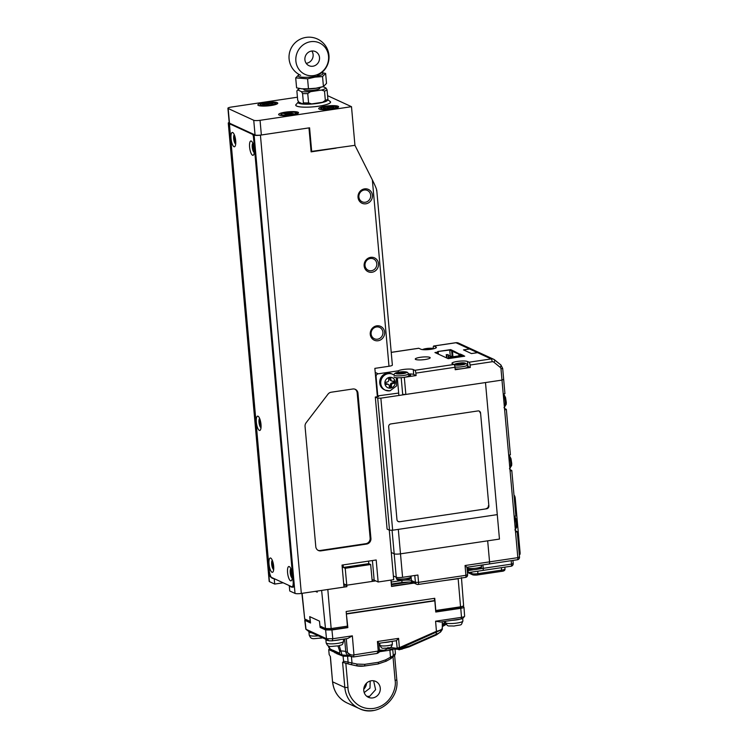 <?xml version="1.0" encoding="UTF-8"?>
<svg xmlns="http://www.w3.org/2000/svg" width="748" height="748" viewBox="0 0 748 748"><rect width="100%" height="100%" fill="white"/><g stroke="black" fill="none" stroke-linecap="round" stroke-linejoin="round"><path stroke-width="1.12" d="M403.696 582.29A8.097 1.487 174.9 0 1 395.561 583.449M409.203 582.028L391.363 584.693M317.115 591.088L317.227 592.154L315.441 591.341M390.97 580.074L391.513 586.451L414.121 583.075M463.367 605.506C463.994 605.945 463.059 606.385 460.553 606.806L435.804 610.499L434.756 598.297L346.165 611.499L347.418 626.151L331.158 628.572L327.82 589.518L346.904 586.666L346.782 585.207L375.758 580.887M302.108 593.323L304.698 618.979L310.364 621.495M304.698 618.979L301.883 593.36M460.553 606.806L458.159 578.737L443.302 580.71M346.904 586.666L343.958 586.815M331.158 628.572L325.483 628.544L321.621 590.415M310.214 621.513L309.719 616.633L319.471 621.12L319.966 626.001L325.483 628.544M391.494 586.161L413.653 582.86M346.782 585.207L345.211 568.302L370.662 564.506L372.233 581.411M343.828 585.357L346.305 584.983L346.436 586.451M370.662 564.506L368.811 563.655L368.577 561.112M345.211 568.302L343.36 567.442L343.126 564.908M346.305 584.983L343.687 583.786M343.36 567.442L368.811 563.655M305.876 619.522L304.754 620.214L305.839 629.19L308.615 631.368L329.12 640.802L326.502 638.717L332.813 638.745L332.224 640.821L329.12 640.802M387.38 648.17L386.211 649.414M346.287 638.717L347.437 652.387C349.615 654.603 351.784 655.444 353.954 654.902L379.404 650.872L378.862 643.196L377.431 641.522L378.245 651.274L376.936 653.471L353.524 656.959L353.954 654.902L352.355 635.837L347.68 638.512L332.224 640.821M304.754 620.214L310.523 623.009L309.85 616.698M310.429 622.112L306.175 619.662M462.526 606.394L463.723 606.946A4.75 0.87 174.9 0 1 463.975 607.189A4.75 0.87 174.9 0 1 460.759 608.311L461.516 617.334A4.591 0.842 -5.1 0 0 464.545 616.417A4.591 0.842 -5.1 0 0 464.62 616.259L463.975 607.189M346.361 613.79L347.848 627.609L331.934 629.984L325.623 629.956L320.116 627.422L319.966 626.001M319.948 625.852L319.443 621.111M305.016 620.475L306.007 629.283L326.502 638.717L325.623 629.956M461.385 607.292L435.729 611.555M346.707 613.958L434.831 600.812L435.766 612.032L460.759 608.311M434.831 600.812L434.167 598.381M347.848 627.609L347.268 626.17M320.116 627.422L321.509 627.217L327.016 629.751L331.439 629.769L347.381 627.394M352.355 635.837L332.813 638.745L331.934 629.984M344.622 638.97L345.754 651.611A10.491 1.926 -5.1 0 0 340.845 650.956L339.283 645.683M335.487 652.649L334.281 651.686A2.496 2.338 -65.3 0 1 333.122 650.274L336.478 651.817A2.496 2.338 114.7 0 0 337.638 653.228L341.986 654.93L348.418 655.463M464.545 616.417L462.731 618.484A2.553 0.468 174.9 0 1 461.039 618.989L440.628 622.037L435.588 621.205L436.439 631.303C440.694 630.302 442.62 629.049 442.227 627.544M461.039 618.989L461.516 617.334L435.588 621.205M434.364 600.597L346.352 613.725M321.462 626.693L321.509 627.217M337.937 645.963L339.77 651.274L339.508 653.21A2.496 2.338 114.7 0 0 340.733 654.65M341.995 654.827L340.845 650.956L339.77 651.274M328.409 645.851L330.102 648.881L336.75 652.415M334.281 651.686L331.327 650.33C329.774 649.311 328.755 647.796 328.288 645.795A2.496 1.066 -12.7 0 0 328.456 646.066M445.911 623.925L442.582 626.132M440.525 630.994C441.722 631.443 440.432 632.471 436.654 634.089L436.131 634.846L436.439 631.303L399.376 647.684L398.591 638.371L377.431 641.522M445.415 621.803L442.47 624.533M398.591 638.371L396.421 640.681M396.384 640.606L397.169 647.946L399.376 647.684L398.899 649.731M397.16 647.946L399.329 648.862L409.455 646.01L436.654 634.089M387.978 647.506L387.099 648.768L397.665 649.255M337.638 653.228L338.377 653.817M442.517 625.16L445.49 622.598M399.582 648.563L442.349 629.405L442.274 621.794M396.375 640.69L397.151 647.927L399.32 648.927M353.524 656.959L348.381 655.444A4.993 4.675 -65.3 0 1 345.754 651.611L347.437 652.387L350.728 656.529L353.365 656.94M440.74 631.78L442.349 629.405M390.858 641.513A6.246 1.15 174.9 0 1 385.875 642.41A6.246 1.15 174.9 0 1 384.135 642.523M385.098 648.282L387.763 648.105M311.738 632.799A8.742 1.608 174.9 0 1 308.924 631.882A8.742 1.608 174.9 0 1 309.055 631.564M340.462 639.587A8.742 1.608 174.9 0 1 339.096 639.895A8.742 1.608 174.9 0 1 333.823 640.578M328.69 640.606A8.742 1.608 174.9 0 1 325.866 639.68A8.742 1.608 174.9 0 1 325.997 639.362M460.478 619.073A8.742 1.608 174.9 0 1 453.092 620.26A8.742 1.608 174.9 0 1 452.175 620.316M273.675 569.518A4.694 1.412 81.5 0 1 271.674 564.188A4.694 1.412 81.5 0 1 272.3 560.308M272.646 561.243L272.88 564.067L271.954 563.637L272.085 565.058L273.011 565.488L273.721 568.536L273.609 565.759M273.403 564.31L273.291 563.693M273.562 565.357L273.011 565.488M273.478 564.731L272.085 565.058M235.695 143.971A4.694 1.412 81.5 0 1 233.694 138.651A4.694 1.412 81.5 0 1 234.32 134.771M234.676 135.697L234.9 138.53L233.974 138.1L234.105 139.521L235.031 139.951L235.283 142.784L235.751 142.999L235.629 140.222M235.433 138.773L235.311 138.156M235.583 139.82L235.031 139.951M235.498 139.193L234.105 139.521M254.245 152.508A4.694 1.412 81.5 0 1 252.244 147.188A4.694 1.412 81.5 0 1 252.871 143.307M253.217 144.233L253.45 147.066L252.525 146.636L252.646 148.057L253.581 148.478L254.292 151.535L254.18 148.758M253.974 147.309L253.862 146.692M254.133 148.347L253.581 148.478M254.049 147.73L252.646 148.057M268.934 103.009L267.373 103.121L267.083 103.963L262.548 104.598L266.98 104.262L266.69 105.113L268.261 105.001L268.541 104.15L273.076 103.523L268.644 103.85L268.934 103.009M267.541 105.047L267.373 103.121M267.055 105.085L266.98 104.262M267.176 105.075L267.083 103.963M285.072 114.659L293.384 113.621L289.663 113.49L292.085 112.593L290.776 112.546L288.354 113.444L283.773 113.631L287.494 113.761L285.072 114.659M287.541 114.276L287.494 113.761M288.391 113.958L288.354 113.444M290.822 113.06L290.776 112.546M329.728 106.609L328.157 106.721L327.904 107.562L323.379 108.198L327.82 107.862L327.559 108.712L329.129 108.591L329.382 107.749L333.907 107.114L329.475 107.45L329.728 106.609M328.335 108.647L328.157 106.721M327.886 108.684L327.82 107.862M328.007 108.675L327.904 107.562M329.737 101.214A17.485 3.216 174.9 0 1 330.579 102.074A17.485 3.216 174.9 0 1 316.17 106.553A17.485 3.216 174.9 0 1 296.685 106.104A17.485 3.216 174.9 0 1 295.741 105.188A17.485 3.216 174.9 0 1 296.414 104.187M338.059 106.244A9.995 1.842 174.9 0 1 338.601 106.768A9.995 1.842 174.9 0 1 330.364 109.33A9.995 1.842 174.9 0 1 319.228 109.068A9.995 1.842 174.9 0 1 318.695 108.544A9.995 1.842 174.9 0 1 326.923 105.992A9.995 1.842 174.9 0 1 338.059 106.244M297.994 112.219A9.995 1.842 174.9 0 1 298.527 112.742A9.995 1.842 174.9 0 1 290.299 115.295A9.995 1.842 174.9 0 1 279.163 115.033A9.995 1.842 174.9 0 1 278.63 114.519A9.995 1.842 174.9 0 1 286.858 111.957A9.995 1.842 174.9 0 1 297.994 112.219M277.228 102.644A9.995 1.842 174.9 0 1 277.77 103.168A9.995 1.842 174.9 0 1 269.532 105.73A9.995 1.842 174.9 0 1 258.397 105.468A9.995 1.842 174.9 0 1 257.864 104.944A9.995 1.842 174.9 0 1 266.092 102.392A9.995 1.842 174.9 0 1 277.228 102.644M297.433 97.212L231.3 107.067A4.993 0.916 174.9 0 0 227.916 108.245A4.993 0.916 174.9 0 0 228.177 108.507L253.74 120.278A4.993 0.916 174.9 0 0 260.052 120.316L351.495 106.683L327.587 95.669M351.495 106.683L354.945 145.327L311.075 151.47M227.916 108.245L229.225 122.915A4.993 0.916 -5.1 0 0 229.486 123.177L255.049 134.958A4.993 0.916 -5.1 0 0 261.361 134.986L309.579 127.805L311.72 151.769M292.225 578.045A4.694 1.412 81.5 0 1 290.224 572.725A4.694 1.412 81.5 0 1 290.85 568.845M291.196 569.78L291.43 572.603L290.505 572.173L290.626 573.594L291.552 574.025L292.272 577.073L292.159 574.296M291.954 572.846L291.842 572.229M292.113 573.894L291.552 574.025M292.019 573.267L290.626 573.594M319.274 87.787A7.994 1.468 174.9 0 1 319.695 88.535A7.994 1.468 174.9 0 1 314.412 90.134A7.994 1.468 174.9 0 1 304.053 89.928A7.994 1.468 174.9 0 1 304.343 89.115M299.939 88.554A14.24 2.618 -5.1 0 0 297.863 89.713A14.24 2.618 -5.1 0 0 297.723 89.919L296.872 90.938L297.704 100.232L298.817 102.149L302.547 103.869L303.389 102.85L302.566 93.556L301.453 91.639A14.24 2.618 -5.1 0 0 310.495 91.686L321.5 90.05A14.24 2.618 -5.1 0 0 325.96 87.984L323.052 86.646M303.389 102.85A15.736 2.899 -5.1 0 0 308.578 102.878L307.746 93.584A15.736 2.899 174.9 0 1 302.566 93.556M296.872 90.938L297.723 89.919L301.453 91.639M308.578 102.878L311.589 103.916L322.584 102.28L325.343 100.372A15.736 2.899 -5.1 0 0 327.895 99.194L327.072 89.9A15.736 2.899 174.9 0 1 324.51 91.088L321.5 90.05M327.895 99.194L327.054 100.213M325.96 87.984L327.072 89.9M325.343 100.372L324.51 91.088M310.495 91.686L307.746 93.584M327.4 99.849L326.904 100.428A14.231 2.618 174.9 0 1 322.584 102.28M311.589 103.916A14.24 2.618 174.9 0 1 302.547 103.869M321.537 72.734A12.492 2.3 174.9 0 1 314.581 76.614A12.492 2.3 174.9 0 1 301.22 77.1A12.492 2.3 174.9 0 1 299.443 74.707M321.659 72.64L325.632 73.426L322.547 76.567L315.011 77.128L307.578 78.802L308.466 88.769L301.949 88.816L296.591 87.862L295.703 77.895L298.789 74.753M325.632 73.426L326.521 83.393L323.435 86.534L320.677 87.32A12.492 2.3 174.9 0 1 315.628 88.348A12.492 2.3 174.9 0 1 302.875 88.909L301.949 88.816M322.547 76.567L323.435 86.534L316.002 88.208L308.466 88.769M307.578 78.802L295.703 77.895M370.176 681.026L369.998 688.095L364.201 692.583M372.794 697.903A8.742 8.181 114.7 0 0 380.171 690.479A8.742 8.181 114.7 0 0 375.683 681.4A8.742 8.181 114.7 0 0 371.26 680.783A8.742 8.181 114.7 0 0 363.883 688.207A8.742 8.181 114.7 0 0 368.371 697.286A8.742 8.181 114.7 0 0 372.794 697.903M366.791 696.313L369.549 696.416L375.599 689.675L373.626 680.783M363.762 689.198A8.742 8.181 114.7 0 0 366.539 683.167M394.972 648.703L395.402 653.462L394.851 654.724M351.448 656.8L351.999 662.943A2.001 0.692 -77.5 0 1 350.924 664.598A2.001 0.692 -77.5 0 1 350.877 664.589L348.531 664A2.001 0.776 -74.3 0 1 348.475 663.99L342.575 662.251L344.828 687.459L332.673 681.867A27.48 25.713 114.7 0 0 347.109 702.97C338.564 698.669 333.711 691.601 332.542 681.737L330.42 656.66L329.167 654.565L328.718 649.563L329.803 649.058M343.014 662.447L343.556 661.185L343.108 656.183L336.572 653.584L336.394 653.098L337.236 652.967M335.328 653.013L334.225 652.097L336.394 653.098M333.973 651.545A27.975 5.143 174.9 0 0 334.225 652.097L328.718 649.563M394.505 648.666L392.747 649.47L393.308 655.734L390.512 657.202L390.83 658.661L395.215 654.668M379.283 651.76L389.886 650.18A4.993 0.916 -5.1 0 0 392.747 649.47M387.66 648.722A27.975 5.143 174.9 0 1 379.358 651.517M343.108 656.183L347.568 656.211A4.993 0.916 -5.1 0 0 349.812 656.108M339.274 653.986A27.975 5.143 174.9 0 1 337.6 653.649M350.98 664.607L356.067 665.729A2.001 0.692 -77.5 0 0 356.113 665.748A2.001 0.692 -77.5 0 0 357.189 664.093L343.556 661.185M381.358 651.012L383.49 650.395M335.431 652.649L336.768 652.452M379.339 649.975L383.397 650.283M379.395 650.713L381.424 650.872M298.564 101.756A14.885 2.74 -5.1 0 0 298.33 101.98A14.885 2.74 -5.1 0 0 302.996 104.084A14.885 2.74 -5.1 0 0 319.845 103.028A14.885 2.74 -5.1 0 0 327.643 99.559M298.33 101.98L296.096 104.552A17.382 3.198 -5.1 0 0 295.843 105.178A17.382 3.198 -5.1 0 0 301.547 107.011A17.382 3.198 -5.1 0 0 320.322 105.936A17.382 3.198 -5.1 0 0 330.476 102.083A17.382 3.198 -5.1 0 0 330.12 101.522L327.661 99.531M376.786 325.829A7.62 7.134 114.7 0 0 370.26 334.356A7.62 7.134 114.7 0 0 378.114 340.742A7.62 7.134 114.7 0 0 384.631 332.215A7.62 7.134 114.7 0 0 376.786 325.829M376.459 326.969A6.246 5.844 114.7 0 0 374.402 338.76A6.246 5.844 114.7 0 0 382.826 333.898A6.246 5.844 114.7 0 0 376.459 326.969M370.671 257.349A7.62 7.134 114.7 0 0 364.145 265.877A7.62 7.134 114.7 0 0 371.999 272.263A7.62 7.134 114.7 0 0 378.525 263.735A7.62 7.134 114.7 0 0 370.671 257.349M370.354 258.49A6.246 5.844 114.7 0 0 368.287 270.28A6.246 5.844 114.7 0 0 376.712 265.418A6.246 5.844 114.7 0 0 370.354 258.49M364.556 188.87A7.62 7.134 114.7 0 0 358.04 197.397A7.62 7.134 114.7 0 0 365.894 203.793A7.62 7.134 114.7 0 0 372.411 195.256A7.62 7.134 114.7 0 0 364.556 188.87M364.239 190.011A6.246 5.844 114.7 0 0 362.172 201.801A6.246 5.844 114.7 0 0 370.606 196.939A6.246 5.844 114.7 0 0 364.239 190.011M318.022 550.313A4.993 4.675 114.7 0 0 320.135 550.5L365.847 543.684A4.993 4.675 114.7 0 0 370.129 538.093L370.924 538.457L357.965 393.186L357.161 392.822A4.993 4.675 114.7 0 0 354.926 389.184M370.924 538.457A4.993 4.675 -65.3 0 1 366.651 544.048L365.847 543.684M320.135 550.5L320.929 550.865L366.651 544.048M320.929 550.865A4.993 4.675 -65.3 0 1 315.787 546.676L305.053 426.425A4.993 4.675 -65.3 0 1 306.119 422.76L327.998 394.149A4.993 4.675 -65.3 0 1 331.196 392.223L352.813 388.997A4.993 4.675 -65.3 0 1 357.965 393.186M376.768 190.366L392.363 365.08A4.993 0.916 -5.1 0 1 388.988 366.258L374.851 368.371L377.375 396.73M389.287 530.108L393.71 579.672L378.151 581.991L376.188 559.981L342.023 565.077L343.986 587.087L301.332 593.445A4.993 0.916 174.9 0 1 295.021 593.407L254.114 135.098L253.32 134.733L254.255 134.593M388.988 366.258L372.354 179.903L354.945 145.327M336.086 148.141L311.112 151.863L308.971 127.889L260.426 135.136L301.332 593.445M372.354 179.903C375.758 186.804 377.151 190.403 376.562 190.693M254.114 135.098A4.993 0.916 -5.1 0 0 260.426 135.136M253.32 134.733L293.132 580.813A7.489 2.253 81.5 0 1 291.832 587.124A7.489 2.253 81.5 0 1 291.383 587.049L289.308 586.086L290.074 585.974M295.021 593.407L289.747 590.985L289.308 586.086M229.187 122.438A4.993 0.916 -5.1 0 0 228.271 123.065A4.993 0.916 -5.1 0 0 228.533 123.327L269.439 581.635L274.712 584.066L283.183 582.804M275.049 579.055L272.197 578.213A7.489 2.253 81.5 0 1 269.14 569.78L229.337 123.691L228.533 123.327M229.337 123.691L230.3 123.551M274.273 579.176L274.712 584.066M269.439 581.635A4.993 0.916 174.9 0 1 269.177 581.374L228.271 123.065M372.411 560.542L374.159 580.149A4.993 0.916 -5.1 0 0 372.083 579.84M374.159 580.149L378.151 581.991M370.129 538.093L357.161 392.822M269.018 564.095A7.246 2.179 81.5 0 1 271 558.26A7.246 2.179 81.5 0 1 273.656 566.227A7.246 2.179 81.5 0 1 273.029 571.855A7.246 2.179 81.5 0 1 269.018 564.095M249.589 147.085A7.246 2.179 81.5 0 1 251.571 141.25A7.246 2.179 81.5 0 1 254.226 149.217A7.246 2.179 81.5 0 1 253.6 154.855A7.246 2.179 81.5 0 1 249.589 147.085M231.038 138.548A7.246 2.179 81.5 0 1 233.021 132.714A7.246 2.179 81.5 0 1 235.676 140.68A7.246 2.179 81.5 0 1 235.05 146.318A7.246 2.179 81.5 0 1 231.038 138.548M287.569 572.622A7.246 2.179 81.5 0 1 289.551 566.788A7.246 2.179 81.5 0 1 292.206 574.763A7.246 2.179 81.5 0 1 291.58 580.392A7.246 2.179 81.5 0 1 287.569 572.622M256.358 422.246A7.246 2.179 81.5 0 1 258.341 416.412A7.246 2.179 81.5 0 1 260.996 424.378A7.246 2.179 81.5 0 1 260.369 430.007A7.246 2.179 81.5 0 1 256.358 422.246M270.636 577.026L292.861 587.255A2.496 0.748 -98.5 0 0 293.01 587.283A2.496 0.748 -98.5 0 0 293.44 585.179L253.46 137.136A2.496 0.748 -98.5 0 0 252.441 134.322L230.216 124.103A2.496 0.748 -98.5 0 0 230.066 124.075A2.496 0.748 -98.5 0 0 229.627 126.178L269.617 574.212A2.496 0.748 -98.5 0 0 270.636 577.026M261.015 427.669A4.694 1.412 81.5 0 1 260.93 427.632A4.694 1.412 81.5 0 1 259.098 423.106A4.694 1.412 81.5 0 1 259.64 418.459M259.995 419.394L260.22 422.218L259.294 421.797L259.425 423.209L260.351 423.639L261.061 426.687L260.949 423.92M260.743 422.461L260.631 421.844M260.818 422.882L259.425 423.209M260.902 423.508L260.351 423.639M465.05 565.525L489.557 561.87A2.496 0.748 81.5 0 1 489.127 563.973A2.496 0.748 -98.5 0 0 489.557 561.87L487.677 540.832L400.489 553.838L499.458 539.074L485.489 382.555L380.863 398.16L392.653 530.22L497.28 514.624L398.31 529.378L400.489 553.838A4.993 0.916 174.9 0 1 394.177 553.8A4.993 0.916 -5.1 0 0 400.489 553.838L402.583 577.316L417.898 575.025L418.553 582.365L465.92 575.305L465.05 565.525L466.827 567.246M517.251 559.728A2.496 0.748 -98.5 0 0 517.401 559.756L489.127 563.973A2.496 0.748 81.5 0 1 488.977 563.945A2.496 0.748 -98.5 0 0 489.127 563.973L466.948 567.274L467.612 574.716L465.92 575.305A2.496 0.748 -98.5 0 1 465.49 577.409A2.496 2.496 0 0 0 467.612 574.716M478.168 569.097L483.236 568.34L482.928 564.89L483.236 568.34A2.496 0.748 81.5 0 1 482.806 570.444A2.496 0.748 81.5 0 1 482.656 570.415A2.496 0.748 -98.5 0 0 482.806 570.444A2.496 0.748 -98.5 0 0 483.236 568.34L511.51 564.123L511.202 560.682M391.279 552.463L394.177 553.8L391.279 552.463M402.583 577.316A4.993 0.916 174.9 0 1 396.272 577.278L393.373 575.941M391.269 583.58A2.496 0.748 -98.5 0 0 391.326 582.038L391.148 580.046M458.889 578.391A4.993 0.916 174.9 0 1 458.159 578.513L443.536 580.682M480.571 413.027L488.865 505.966L480.571 413.027A2.496 2.338 -65.3 0 0 477.991 410.933L390.802 423.938A2.496 2.338 -65.3 0 0 388.67 426.734L396.964 519.664A2.496 2.338 -65.3 0 0 399.535 521.758L486.724 508.762L399.535 521.758M488.865 505.966A2.496 2.338 -65.3 0 1 486.724 508.762M398.675 393.065L377.31 395.944L378.61 396.543L375.309 397.038L387.099 529.098L389.493 530.201L377.712 398.142L380.863 398.16M375.309 397.038L377.712 398.142M392.653 530.22L389.493 530.201M486.247 508.537A2.496 2.338 114.7 0 0 488.388 505.742M480.094 412.812A2.496 2.338 114.7 0 0 479.01 411.017M398.039 521.459A2.496 2.338 114.7 0 0 399.058 521.543M420.32 357.31A7.489 1.374 -5.1 0 0 415.318 359.218A7.489 1.374 -5.1 0 0 425.116 359.517A7.489 1.374 -5.1 0 0 430.156 357.899A7.489 1.374 -5.1 0 0 420.32 357.31M398.375 372.382L398.235 370.83L378.198 373.813A2.496 2.338 114.7 0 0 376.066 376.609L375.561 376.384M414.86 370.297L453.98 364.463A2.496 0.748 81.5 0 1 454.999 367.277L415.879 373.112A2.496 0.748 -98.5 0 0 414.86 370.297L413.261 369.559A7.994 1.468 -5.1 0 0 403.163 369.512A7.994 1.468 -5.1 0 0 398.235 370.83M469.061 362.219L491.146 358.928A2.496 0.748 81.5 0 1 492.165 361.742L470.081 365.033A2.496 0.748 -98.5 0 0 469.061 362.219L467.463 361.48A7.994 1.468 -5.1 0 0 457.365 361.424A7.994 1.468 -5.1 0 0 451.96 363.313A7.994 1.468 -5.1 0 0 452.381 363.734L453.98 364.463L456.168 363.64C459.179 363.332 465.284 361.331 467.397 364.968A7.237 1.328 174.9 0 1 464.947 366.23A7.237 1.328 174.9 0 1 454.971 367.006M408.473 376.085A4.497 0.823 -5.1 0 0 410.633 375.178A4.497 0.823 -5.1 0 0 408.651 374.673M470.081 365.033L470.296 367.474L467.902 366.37A7.994 1.468 -5.1 0 0 467.631 366.268M415.879 373.112L416.094 375.552L413.7 374.449A7.994 1.468 -5.1 0 0 408.53 373.963M418.515 348.325A2.496 0.748 81.5 0 1 418.656 348.25A2.496 0.748 81.5 0 1 418.805 348.278L420.881 349.232A7.994 1.468 -5.1 0 0 429.782 349.447A7.994 1.468 -5.1 0 0 436.383 347.399A7.994 1.468 -5.1 0 0 435.962 346.988L433.887 346.025A2.496 0.748 -98.5 0 0 433.737 346.006A2.496 0.748 -98.5 0 0 433.298 348.11L433.335 348.437M377.805 396.178L376.066 376.609M403.658 377.394L404.313 377.31L405.846 394.43L402.686 394.42L401.19 377.665M416.094 375.552L404.313 377.31M470.296 367.474L455.214 369.727L454.999 367.277M405.846 394.43L501.983 380.096L485.489 382.555L499.458 539.074L487.677 540.832L489.557 561.87L517.831 557.653L515.559 532.221L517.251 531.622L515.428 530.715M503.544 379.376L501.983 380.096L503.544 379.376M437.758 352.121L434.934 352.542L448.211 358.657L464.704 356.188L463.47 355.627M460.843 354.421L460.272 354.15M453.653 351.102L453.073 350.84M455.682 342.78A2.496 0.748 81.5 0 1 455.812 342.715L458.496 343.089L472.082 349.344A4.993 4.675 114.7 0 0 469.557 348.989L463.498 349.896L471.492 353.57L477.551 352.673A4.993 4.675 -65.3 0 1 480.076 353.019L493.671 359.274A4.993 4.675 -65.3 0 1 494.606 359.863A2.496 0.86 129.1 0 1 494.671 359.9A2.496 0.86 129.1 0 1 493.895 362.21A2.496 2.338 114.7 0 0 492.165 361.742M421.704 359.872A6.049 1.113 174.9 0 1 423.985 359.666M480.281 353.112L477.514 352.654L469.594 349.007L472.353 349.466M469.594 349.007L463.536 349.914L471.455 353.561L477.514 352.654M452.147 356.403L450.249 356.394L451.661 356.179L452.185 356.88M450.726 356.609L450.773 357.086M450.249 356.394L450.146 355.478L448.735 355.693L448.987 358.535M448.735 355.693L450.146 355.478M448.248 355.468L448.529 358.601L448.146 354.561L446.734 354.767L447.033 358.105M446.734 354.767L448.146 354.561M446.257 354.552L446.547 357.89M463.461 355.487L450.016 357.198L461.563 355.478L459.646 354.599L461.058 354.384L463.461 355.487L463.536 356.366M452.138 356.394L451.652 350.915L453.11 351.186M460.301 354.496L453.868 351.074L452.447 351.289L452.942 356.768M453.064 350.709L450.67 349.606L437.702 351.532L437.917 353.916M451.652 350.915L449.735 350.036L437.702 351.532M460.263 354.019L458.842 354.225L452.447 351.289M449.735 350.036L450.296 356.385M459.749 355.749L459.646 354.599M458.842 354.225L458.992 355.861M450.492 357.422L450.577 358.301M450.016 357.198L450.118 358.367M438.393 354.141L438.188 351.756M452.175 356.787L452.933 356.674M504.807 393.56L503.254 394.28L504.648 409.932L506.34 409.343L504.517 408.436M510.267 454.7L508.705 455.42L510.108 471.072L511.791 470.483L509.977 469.576M514.016 495.354L514.222 495.447A2.496 0.748 81.5 0 1 515.241 498.262L520.084 552.548A2.496 0.748 81.5 0 1 519.654 554.651A2.496 0.748 81.5 0 1 519.505 554.633M515.727 515.849L514.166 516.569L515.559 532.221M387.221 373.215A8.742 8.181 114.7 0 0 379.834 380.639A8.742 8.181 114.7 0 0 384.332 389.717L385.37 390.194A8.742 8.181 -65.3 0 1 380.882 381.115A8.742 8.181 -65.3 0 1 388.259 373.691A8.742 8.181 -65.3 0 1 392.681 374.309L391.643 373.832A8.742 8.181 114.7 0 0 387.221 373.215M390.905 379.713A1.748 1.636 114.7 0 0 391.83 381.059L390.783 380.573A1.748 1.636 -65.3 0 1 389.867 379.236L390.905 379.713L390.783 378.282L388.586 378.61L388.708 380.04A1.748 1.636 114.7 0 1 387.212 381.994L385.837 382.2L386.043 384.481L387.417 384.285L386.379 383.799A1.748 1.636 -65.3 0 1 387.258 383.93L388.296 384.407A1.748 1.636 114.7 0 0 387.417 384.285M391.83 381.059A1.748 1.636 114.7 0 0 392.709 381.181L394.084 380.975L394.29 383.257L392.915 383.462A1.748 1.636 114.7 0 0 391.419 385.416L390.381 384.94A1.748 1.636 -65.3 0 1 391.877 382.985L393.252 382.78L393.102 381.125M388.296 384.407A1.748 1.636 114.7 0 1 389.222 385.744L389.343 387.174L391.541 386.847L391.419 385.416M389.867 379.236L389.801 378.432M393.252 382.78L394.29 383.257M389.287 386.548L390.503 386.37L390.381 384.94M390.503 386.37L391.541 386.847M430.352 349.372L429.408 349.26L432.251 348.549L430.998 348.39L428.155 349.101L425.668 348.792L424.247 349.148L426.734 349.456L425.621 349.737M425.715 349.325L425.668 348.792M428.202 349.606L428.155 349.101M455.139 368.914A7.405 1.365 -5.1 0 0 465.219 368.11A7.405 1.365 -5.1 0 0 467.734 366.819L467.397 364.968M464.228 363.266L457.645 363.509L456.224 363.855L458.72 364.173L455.878 364.874L462.46 364.641L463.882 364.285L461.385 363.977L464.228 363.266M461.432 364.51L461.385 363.977M457.692 364.042L457.645 363.509M460.188 364.351L460.142 363.818M394.065 376.917A7.405 1.365 -5.1 0 0 398.404 377.787A7.405 1.365 -5.1 0 0 406.314 376.889A7.405 1.365 -5.1 0 0 408.819 375.599L408.483 373.757A7.237 1.328 174.9 0 1 406.033 375.01A7.237 1.328 174.9 0 1 398.301 375.889A7.237 1.328 174.9 0 1 394.065 375.038C393.962 373.869 395.019 372.99 397.253 372.42M405.313 372.046L398.731 372.289L397.31 372.644L399.806 372.953L396.964 373.663L403.546 373.42L404.967 373.065L402.471 372.756L405.313 372.046M402.518 373.299L402.471 372.756M398.778 372.831L398.731 372.289M401.274 373.14L401.227 372.598M306.184 63.318A7.742 7.246 114.7 0 0 313.122 54.604A7.742 7.246 114.7 0 0 311.841 51.014M319.518 57.549A7.742 7.246 -65.3 0 1 316.376 64.721A7.742 7.246 -65.3 0 1 308.971 65.674A7.742 7.246 -65.3 0 1 304.904 59.728A7.742 7.246 -65.3 0 1 308.054 52.556A7.742 7.246 -65.3 0 1 315.45 51.603A7.742 7.246 -65.3 0 1 319.518 57.549M313.721 75.585A17.307 16.194 114.7 0 0 328.54 56.203A17.307 16.194 114.7 0 0 310.701 41.692A17.307 16.194 114.7 0 0 295.881 61.074A17.307 16.194 114.7 0 0 313.721 75.585M397.291 648.441L390.344 647.413M306.353 619.737L306.399 620.26M459.87 606.909L459.964 607.946M331.327 628.544L331.439 629.769M327.016 629.751L326.932 628.797M336.478 651.817L339.508 653.21M331.327 650.33A2.496 2.338 -65.3 0 1 330.102 648.881M440.731 631.789L436.439 634.902L409.165 646.852A4.993 1.216 -113.7 0 0 409.455 646.01M409.165 646.852L399.133 649.797L397.525 649.096A1.496 1.468 -33.9 0 1 397.291 648.451M401.732 649.264A4.993 2.627 -101.7 0 0 403.013 648.105M386.183 645.833A6.246 1.15 -5.1 0 0 392.382 644.131C390.933 649.058 390.297 647.048 386.426 648.273C382.733 647.749 382.106 649.806 379.937 645.244A6.246 1.15 -5.1 0 0 386.183 645.833M308.924 631.882L309.204 635.061A8.742 1.608 -5.1 0 0 318.377 635.856M339.377 643.074A8.742 1.608 -5.1 0 0 343.575 641.307C342.182 645.842 342.621 644.299 338.339 645.889C329.831 646.216 328.325 648.03 326.156 642.859A8.742 1.608 -5.1 0 0 330.653 643.86A8.742 1.608 -5.1 0 0 339.377 643.074M445.481 622.542A8.742 1.608 -5.1 0 0 453.382 623.439A8.742 1.608 -5.1 0 0 462.9 620.98C460.544 626.113 462.9 624.243 453.905 626.057C447.332 625.599 448.183 627.235 445.481 622.542L445.378 621.326M276.246 104.178A8.387 1.543 174.9 0 1 276.236 104.318L276.246 104.178C276.741 103.074 274.712 102.523 270.15 102.541L261.174 103.972L259.537 105.674A8.387 1.543 174.9 0 1 259.556 105.571M275.161 103.514A7.387 1.356 -5.1 0 0 268.289 102.654A7.387 1.356 -5.1 0 0 260.463 104.608A7.387 1.356 -5.1 0 0 267.335 105.459A7.387 1.356 -5.1 0 0 275.161 103.514M280.341 115.37A8.387 1.543 174.9 0 1 280.304 115.239L282.146 113.453C292.823 111.62 297.769 111.714 297.012 113.752A8.387 1.543 174.9 0 1 297.003 113.883M282.407 113.416A7.387 1.356 -5.1 0 0 284.567 115.117A7.387 1.356 -5.1 0 0 294.749 113.836A7.387 1.356 -5.1 0 0 292.59 112.135A7.387 1.356 -5.1 0 0 282.407 113.416M320.406 109.404A8.387 1.543 174.9 0 1 320.368 109.273L321.051 108.077C320.359 107.89 325.67 106.375 328.531 106.281C334.982 105.964 337.834 106.459 337.077 107.777A8.387 1.543 174.9 0 1 337.067 107.918M335.992 107.104A7.387 1.356 -5.1 0 0 329.064 106.253A7.387 1.356 -5.1 0 0 321.294 108.208A7.387 1.356 -5.1 0 0 328.222 109.058A7.387 1.356 -5.1 0 0 335.992 107.104M260.052 120.316L261.361 134.986M255.049 134.958L253.74 120.278M228.177 108.507L229.486 123.177M373.149 710.497A27.48 25.713 -65.3 0 1 359.264 708.562A27.48 25.713 -65.3 0 1 344.828 687.459L347.979 687.477C347.67 694.77 356.254 710.684 373.729 708.421C391.139 705.486 396.702 687.468 395.112 680.456L396.805 679.857C399.526 699.838 376.581 717.556 359.264 708.562L347.109 702.97M395.112 680.456L393.027 657.043M345.819 663.242L347.979 687.477M395.402 653.462L393.308 655.734A2.001 1.599 42.6 0 1 392.999 657.081M343.136 662.485L348.418 663.972M356.17 665.757A24.983 23.375 -65.3 0 0 364.257 666.01A2.001 0.598 -98.5 0 0 364.379 666.029L356.113 665.748L348.475 663.99A2.001 0.776 -74.3 0 1 348.129 662.476L347.568 656.211M389.886 650.18L390.512 657.202L385.659 659.848L378.366 662.307L364.725 664.346L357.189 664.093M377.908 663.972A2.001 0.598 -98.5 0 0 378.03 663.99L364.379 666.029A2.001 0.598 -98.5 0 0 364.725 664.346M385.837 661.297L378.03 663.99A2.001 0.598 -98.5 0 0 378.366 662.307M390.83 658.661L385.977 661.307L385.659 659.848M291.383 587.049L292.159 586.928M272.197 578.213L272.964 578.101M252.441 134.322L253.376 134.182M230.216 124.103L231.179 123.953M396.272 577.278L392.074 530.295M391.326 582.038L401.938 580.457A7.489 1.374 174.9 0 1 411.4 580.513L415.402 582.346L414.785 575.493M401.919 580.317L401.938 580.457A2.496 0.748 81.5 0 1 401.498 582.561C408.09 581.944 411.83 581.897 412.718 582.43A2.496 2.338 114.7 0 1 411.4 580.513L411.007 576.054M467.257 570.733A7.489 1.374 174.9 0 1 468.155 570.584L468.024 569.125M467.575 572.669A2.496 0.748 -98.5 0 0 467.724 572.688A2.496 0.748 -98.5 0 0 468.155 570.584L474.092 569.705M465.34 577.381A2.496 0.748 -98.5 0 0 465.49 577.409L418.123 584.469A2.496 2.496 0 0 1 416.711 584.263A2.496 2.338 114.7 0 1 415.402 582.346L418.553 582.365A2.496 0.748 81.5 0 1 418.123 584.469A2.496 0.748 81.5 0 1 417.973 584.44A2.496 2.338 114.7 0 1 416.711 584.263L412.718 582.43M391.316 584.085L401.498 582.561A2.496 0.748 81.5 0 1 401.349 582.533M481.46 566.451C482.572 567.61 478.468 569.658 473.101 569.761C466.49 569.724 467.837 568.789 467.042 567.732A7.237 1.328 -5.1 0 0 472.652 568.508A7.237 1.328 -5.1 0 0 481.46 566.451L481.46 565.114M467.902 366.37L467.463 361.48M413.7 374.449L413.261 369.559M375.216 372.439L378.198 373.813M436.037 347.885L435.962 346.988M418.805 348.278L391.232 352.392M503.254 394.28L500.992 368.914A2.496 2.338 114.7 0 0 500.141 367.287L493.895 362.21M433.737 346.006L455.812 342.715A2.496 0.748 81.5 0 1 455.962 342.734L433.887 346.025M494.718 359.956L500.861 364.949A2.496 0.86 129.1 0 1 500.917 364.987L493.671 359.274A4.993 4.675 -65.3 0 0 491.146 358.928L477.551 352.673M469.557 348.989L455.962 342.734A4.993 4.675 114.7 0 1 458.496 343.089M502.544 368.203L500.917 364.987A2.496 0.86 129.1 0 1 500.141 367.287M504.937 393.691L502.675 368.325L500.992 368.914M469.248 572.463L471.736 573.604A4.993 0.916 -5.1 0 0 478.047 573.641L501.618 570.126L501.394 567.667M477.832 571.182L477.794 574.903L501.356 571.388L501.618 570.126A4.993 0.916 -5.1 0 0 504.994 568.947L504.835 567.152M467.958 572.65L472.53 574.754A1.496 1.403 114.7 0 1 471.736 573.604L471.605 572.108M504.994 568.947C505.143 570.387 503.928 571.201 501.356 571.388L477.869 574.857M472.53 574.754C473.437 575.268 477.551 575.09 477.794 574.903L477.701 574.885M514.166 516.569L510.108 471.072M508.705 455.42L504.648 409.932M519.131 552.688L520.084 552.548M515.241 498.262L514.287 498.402M467.435 572.734L511.08 566.227A2.496 2.496 0 0 0 513.203 563.534L511.51 564.123A2.496 0.748 81.5 0 1 511.08 566.227A2.496 0.748 81.5 0 1 510.931 566.199M519.393 556.933L517.831 557.653A2.496 0.748 -98.5 0 1 517.401 559.756A2.496 2.496 0 0 0 519.523 557.064L517.251 531.622M389.792 390.811A8.742 8.181 -65.3 0 1 385.37 390.194L389.979 390.839L396.562 385.931L396.365 377.712M389.586 377.347A5.498 5.143 114.7 0 0 384.883 383.5A5.498 5.143 114.7 0 0 390.54 388.109A5.498 5.143 114.7 0 0 395.243 381.957A5.498 5.143 114.7 0 0 389.586 377.347M391.877 382.985L392.915 383.462M410.764 576.989C411.877 578.148 407.772 580.196 402.405 580.298C395.795 580.261 397.141 579.335 396.346 578.279A7.237 1.328 -5.1 0 0 401.957 579.055A7.237 1.328 -5.1 0 0 410.764 576.989L410.764 576.091M433.531 348.802A5.498 1.01 -5.1 0 0 430.119 348.241A5.498 1.01 -5.1 0 0 424.462 348.905A5.498 1.01 -5.1 0 0 422.695 349.634M515.335 529.668A7.237 2.179 -98.5 0 0 516.064 527.564A7.237 2.179 -98.5 0 0 514.194 516.831M509.884 468.529A7.237 2.179 -98.5 0 0 510.613 466.425A7.237 2.179 -98.5 0 0 508.734 455.691M504.423 407.389A7.237 2.179 -98.5 0 0 505.152 405.285A7.237 2.179 -98.5 0 0 503.273 394.551M456.439 363.622A5.498 1.01 -5.1 0 0 455.934 365.099A5.498 1.01 -5.1 0 0 463.666 364.528A5.498 1.01 -5.1 0 0 464.171 363.051A5.498 1.01 -5.1 0 0 456.439 363.622M397.525 372.401A5.498 1.01 -5.1 0 0 397.02 373.878A5.498 1.01 -5.1 0 0 404.752 373.308A5.498 1.01 -5.1 0 0 405.575 371.878A5.498 1.01 -5.1 0 0 398.357 372.224M461.451 577.587L463.61 605.74M305.839 629.19L308.541 631.321M461.507 607.404L461.441 606.656M446.191 624.337L442.61 626.459M396.421 640.69L378.862 643.299M379.404 650.872C379.657 651.919 378.834 652.78 376.936 653.471M392.13 641.326L392.382 644.131M379.75 643.168L379.937 645.244M322.612 637.81L321.388 638.091C312.879 638.418 311.374 640.232 309.204 635.061M343.379 639.157L343.575 641.307M325.866 639.68L326.156 642.859M462.685 618.521L462.9 620.98M297.863 89.713L297.367 90.284M394.607 655.323L396.805 679.857M330.298 656.604L332.542 681.737M230.066 124.075L231.095 123.916M391.232 352.345L418.656 348.25M479.72 352.86L472.119 349.363M513.203 563.534L512.922 560.42M506.34 409.343L510.398 454.831M511.791 470.483L515.858 515.97M394.486 375.459L392.681 374.309M396.346 578.279L396.16 577.222M422.321 349.587L427.987 348.316L434.055 348.671M514.746 516.466L516.457 519.832L517.205 524.797L517.102 526.685L514.905 529.949M509.285 455.317L511.006 458.692L511.754 463.648L511.651 465.536L509.453 468.809M503.834 394.177L505.545 397.553L506.293 402.508L506.19 404.397L503.993 407.669M398.89 395.468L397.31 377.768M408.483 373.757L407.595 372.42L406.08 371.878L398.357 372.186M319.359 88.806L319.265 87.675M317.311 75.352A19.981 19.981 0 0 0 306.063 37.4A19.981 19.981 0 0 0 300.659 75.324M304.436 90.134L304.333 89.012"/></g></svg>

